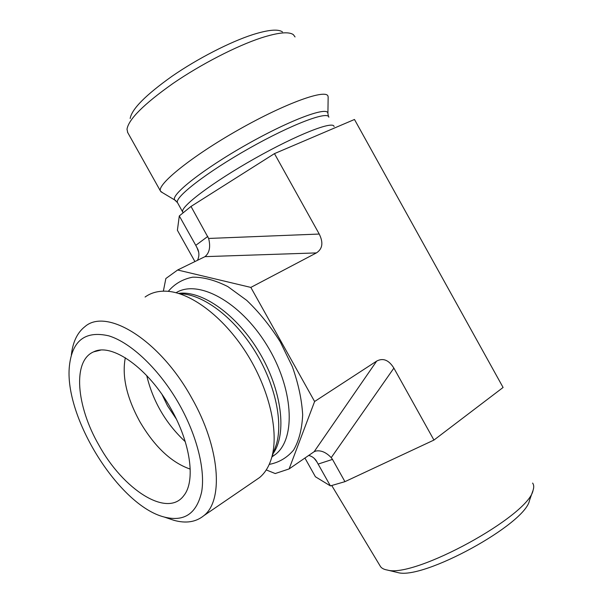 <?xml version="1.0" encoding="UTF-8"?>
<svg xmlns="http://www.w3.org/2000/svg" width="603" height="603" viewBox="0 0 603 603"><rect width="100%" height="100%" fill="white"/><g stroke="black" fill="none" stroke-linecap="round" stroke-linejoin="round"><path stroke-width="0.9" d="M395.447 571.998L397.837 572.571C423.125 580.161 525.469 524.211 529.487 500.452L532.871 490.834M532.63 483.078C533.896 484.85 534.054 487.201 533.12 490.133C529.057 515.746 414.495 578.398 387.322 570.046C383.968 569.473 381.684 568.297 380.463 566.519L380.109 565.931M162.086 394.603L167.536 405.864L176.264 418.919M163.36 291.159L165.855 278.526L177.636 270.001L250.833 287.412L314.608 401.508L376.671 361.099L314.148 451.692L316.062 450.999C321.135 450.17 326.193 452.386 331.22 457.647L393.88 368.116L433.941 440.069L503.09 387.473L354.481 119.477L274.463 153.622L191.008 206.445L179.302 215.934L177.395 230.263L194.957 261.627M179.49 404.749C197.075 436.067 205.389 470.046 201.666 491.799C196.668 513.696 184.194 522.108 164.242 517.035C118.904 505.631 63.639 416.726 69.443 365.667C72.3 340.461 85.4 330.519 108.728 335.826C131.213 342.617 159.991 370.031 179.49 404.749M167.822 518.248L173.845 520.291C185.897 523.668 195.885 522.123 203.822 515.671C223.781 500.49 220.035 447.471 191.724 397.988C159.84 339.851 106.558 307.455 84.917 326.638C77.282 332.622 72.759 342.105 71.342 355.099M254.737 480.862L259.591 477.538C265.056 472.971 269.059 466.421 271.606 457.881C279.272 432.178 269.353 388.867 246.062 352.461C222.793 316.017 189.651 291.724 165.576 291.174C157.579 290.985 150.75 292.937 145.089 297.03M171.064 408.947C190.736 443.416 195.613 481.028 183.938 495.44C167.483 518.482 123.027 489.455 98.794 444.954C76.317 406.113 72.277 360.692 93.684 351.835C111.774 342.489 148.677 368.267 171.064 408.947M190.231 469.111C171.35 462.584 154.519 446.702 139.73 421.467C126.615 397.362 121.806 376.129 125.311 357.76M146.725 375.586C152.958 401.462 165.802 423.494 185.257 441.667M314.608 401.508L289.108 468.93L275.217 473.543L266.247 469.925M319.236 234.047L208.623 238.449C210.718 246.8 209.505 252.868 204.997 256.644L316.409 252.913C322.56 248.941 323.502 242.655 319.236 234.047L274.463 153.622M316.409 252.913L250.833 287.412M393.88 368.116C388.845 360.021 383.116 357.685 376.671 361.099M289.108 468.93L314.148 451.692M127.753 132.615L126.999 129.238C128.552 119.341 143.808 104.131 172.79 83.598C200.731 64.385 236.497 45.964 261.31 37.846C278.277 32.441 288.973 31.394 293.412 34.71L295.048 36.949M282.483 31.929C278.202 28.846 268.275 29.758 252.702 34.65C229.931 41.984 197.467 58.679 172.059 76.234C145.685 95.018 131.725 109.098 130.18 118.489M162.584 192.726L160.526 191.166C156.494 184.82 191.694 156.252 238.931 129.562C286.154 102.796 326.984 88.385 328.062 96.457L328.153 97.407M208.623 238.449L191.008 206.445M207.786 236.429L195.771 245.346L179.302 215.934M195.771 245.346L197.988 249.604C199.367 253.418 199.156 257.036 197.362 260.458M308.593 455.423C311.661 456.124 314.171 457.828 316.13 460.526L330.399 485.897L344.939 481.661L433.941 440.069M318.173 464.061L332.487 459.403L331.22 457.647M332.487 459.403L344.939 481.661M304.899 457.986L315.407 476.754L330.399 485.897M177.636 270.001L204.997 256.644M176.106 292.711C197.935 279.129 239.949 301.387 266.616 344.728C293.51 387.895 296.246 438.283 275.639 454.263L271.976 456.84M168.282 291.339C174.636 283.809 182.792 279.083 192.741 277.169C203.55 277.079 215.256 280.229 227.859 286.606L246.733 300.362C259.132 312.241 270.317 326.087 280.289 341.909L292.349 366.654C298.349 383.583 301.786 399.631 302.668 414.796C302.028 428.921 299.013 440.672 293.616 450.049C287.043 457.783 278.918 462.569 269.224 464.393M178.578 293.397C201.997 290.133 237.175 314.811 259.561 352.785C282.068 390.691 287.043 433.956 273.167 453.464M180.418 293.736C202.593 294.324 232.63 316.251 253.569 349.016C274.531 381.759 283.402 420.841 276.378 444.411L274.538 449.604M334.07 126.585C333.58 120.381 297.196 134.514 254.745 158.521C212.279 182.46 179.739 207.206 182.717 211.977L182.852 212.233M328.854 117.201C328.145 110.598 291.55 124.354 249.099 148.383C206.625 172.345 174.305 197.498 177.501 202.653L177.666 202.955M327.904 113.779L327.904 113.598C328.62 105.759 291.068 119.409 246.921 144.411C202.751 169.33 169.925 195.425 174.825 200.045L175.955 200.799M198.719 252.325L196.812 247.162M314.163 458.31L317.193 462.252M397.837 572.571L387.322 570.046M380.463 566.519L331.725 485.505M164.242 517.035L173.845 520.291M203.822 515.671L259.591 477.538M272.021 456.705L275.639 454.263L271.961 456.878M271.606 457.881L274.516 449.657M100.46 350.177L93.684 351.835M127.474 132.117L160.526 191.166M183.131 212.829L177.501 202.653L174.825 200.045L160.865 191.701M328.16 97.136L327.904 113.598L328.499 116.5M314.359 451.587L316.062 450.999M315.505 459.712L316.13 460.526"/></g></svg>
